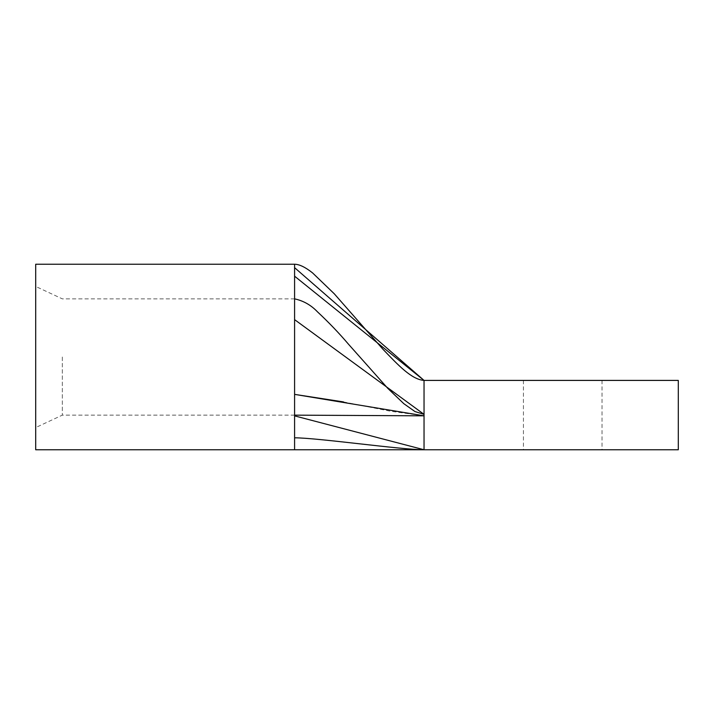 <?xml version="1.0" encoding="UTF-8"?>
<svg xmlns="http://www.w3.org/2000/svg" width="714" height="714" viewBox="0 0 714 714"><rect width="100%" height="100%" fill="white"/><g stroke="black" fill="none" stroke-linecap="round" stroke-linejoin="round"><path stroke-width="0.54" stroke-dasharray="3.57 2.68" d="M35.7 264.242L35.7 449.758M62.332 357L62.332 415.137L62.332 357M562.721 449.758L523.424 449.758L562.721 449.758M562.721 380.41L523.424 380.41L562.721 380.41M35.7 357L35.7 286.448L35.7 357M294.587 276.184L294.587 415.137L294.587 319.631L424.036 414.343L424.036 415.825L424.036 414.343M678.3 449.758L424.036 449.758L424.036 380.41L678.3 380.41L678.3 449.758M343.488 401.92L390.237 411.193L424.036 415.825M294.587 449.758L294.587 319.631C294.587 292.196 294.587 292.196 294.587 319.631C294.587 292.196 294.587 292.196 294.587 319.631M294.587 415.137L62.332 415.137L35.7 427.561M523.424 380.41L523.424 449.758M294.587 298.863L62.332 298.863L35.7 286.448M602.018 380.41L602.018 449.758"/><path stroke-width="1.07" d="M424.036 415.084L424.036 449.758C401.125 449.758 317.498 437.816 294.587 437.816L294.587 449.758L35.7 449.758L35.7 264.242L294.587 264.242C299.327 264.269 305.315 267.161 312.562 272.909L334.25 293.766L382.82 349.119C398.51 365.514 411.648 379.5 424.036 380.41L294.587 276.184L424.036 380.41L424.036 449.758C401.125 449.758 317.498 437.816 294.587 437.816L294.587 264.251L294.587 267.661L424.036 380.41L678.3 380.41L678.3 449.758L424.036 449.758L294.587 415.878M294.587 415.146L424.036 415.825L294.587 394.369L343.488 401.92M294.587 319.631L424.036 414.343L415.012 411.576L403.856 403.713L387.764 388.336L348.45 344.166C339.114 333.188 328.779 322.407 317.453 311.813C310.992 305.065 303.37 300.746 294.587 298.854M294.587 449.758L424.036 449.758"/></g></svg>
